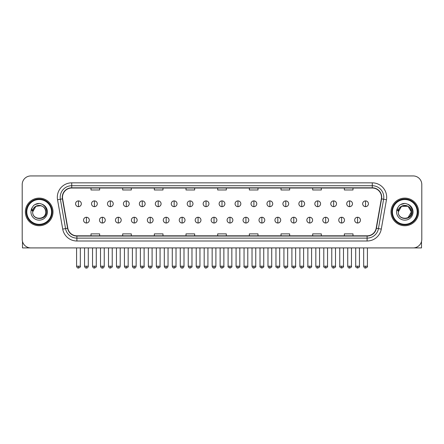 <?xml version="1.0" encoding="UTF-8"?>
<svg xmlns="http://www.w3.org/2000/svg" width="444" height="444" viewBox="0 0 444 444"><rect width="100%" height="100%" fill="white"/><g stroke="black" fill="none" stroke-linecap="round" stroke-linejoin="round"><path stroke-width="0.67" d="M25.369 211.921A13.819 13.819 0 0 0 39.189 225.741A13.819 13.819 0 0 0 53.003 211.921A13.819 13.819 0 0 0 39.189 198.107A13.819 13.819 0 0 0 25.369 211.921A13.819 13.819 0 0 0 39.189 225.741A13.819 13.819 0 0 0 53.003 211.921A13.819 13.819 0 0 0 39.189 198.107A13.819 13.819 0 0 0 25.369 211.921M390.998 211.921A13.819 13.819 0 0 0 404.811 225.741A13.819 13.819 0 0 0 418.631 211.921A13.819 13.819 0 0 0 404.811 198.107A13.819 13.819 0 0 0 390.998 211.921A13.819 13.819 0 0 0 404.811 225.741A13.819 13.819 0 0 0 418.631 211.921A13.819 13.819 0 0 0 404.811 198.107A13.819 13.819 0 0 0 390.998 211.921M62.504 197.241A9.213 9.213 0 0 1 71.717 188.028L372.283 188.028A9.213 9.213 0 0 1 381.357 198.84L376.179 228.205A9.213 9.213 0 0 1 367.105 235.82L76.895 235.82A9.213 9.213 0 0 1 67.821 228.205L62.643 198.84A9.213 9.213 0 0 1 62.504 197.241M62.277 197.241A9.441 9.441 0 0 0 62.421 198.879L67.599 228.244A9.441 9.441 0 0 0 76.895 236.047L367.105 236.047A9.441 9.441 0 0 0 376.401 228.244L381.579 198.879A9.441 9.441 0 0 0 372.283 187.795L71.717 187.795A9.441 9.441 0 0 0 62.277 197.241M57.542 199.739A14.397 14.397 0 0 1 71.717 182.845L372.283 182.845A14.397 14.397 0 0 1 386.458 199.739L381.279 229.104A14.397 14.397 0 0 1 367.105 241.003L76.895 241.003A14.397 14.397 0 0 1 62.721 229.104L57.542 199.739L60.378 199.239A11.516 11.516 0 0 1 71.717 185.725L372.283 185.725A11.516 11.516 0 0 1 383.622 199.239L378.443 228.605A11.516 11.516 0 0 1 367.105 238.123L76.895 238.123A11.516 11.516 0 0 1 65.557 228.605L60.378 199.239A11.516 11.516 0 0 1 60.201 197.241M421.8 184.571A8.636 8.636 0 0 0 413.164 175.935L30.836 175.935A8.636 8.636 0 0 0 22.2 184.571L22.2 239.272A8.636 8.636 0 0 0 30.836 247.913L413.164 247.913A8.636 8.636 0 0 0 421.8 239.272L421.8 184.571L421.8 239.272M376.401 228.244L378.443 228.605L383.622 199.239L386.458 199.739M217.682 188.028L217.682 189.977L226.318 189.977L226.318 188.028M186.014 188.028L186.014 189.977L194.65 189.977L194.65 188.028M154.346 188.028L154.346 189.977L162.981 189.977L162.981 188.028M122.677 188.028L122.677 189.977L131.313 189.977L131.313 188.028M91.009 188.028L91.009 189.977L99.645 189.977L99.645 188.028M249.35 188.028L249.35 189.977L257.986 189.977L257.986 188.028M281.019 188.028L281.019 189.977L289.654 189.977L289.654 188.028M312.687 188.028L312.687 189.977L321.323 189.977L321.323 188.028M344.355 188.028L344.355 189.977L352.991 189.977L352.991 188.028M226.318 235.82L226.318 233.871L217.682 233.871L217.682 235.82M194.65 235.82L194.65 233.871L186.014 233.871L186.014 235.82M162.981 235.82L162.981 233.871L154.346 233.871L154.346 235.82M131.313 235.82L131.313 233.871L122.677 233.871L122.677 235.82M99.645 235.82L99.645 233.871L91.009 233.871L91.009 235.82M257.986 235.82L257.986 233.871L249.35 233.871L249.35 235.82M289.654 235.82L289.654 233.871L281.019 233.871L281.019 235.82M321.323 235.82L321.323 233.871L312.687 233.871L312.687 235.82M352.991 235.82L352.991 233.871L344.355 233.871L344.355 235.82M22.2 184.571L22.2 239.272M413.164 175.935L30.836 175.935M30.836 247.913L413.164 247.913M78.455 200.899A2.88 2.88 0 0 0 75.574 203.774A2.88 2.88 0 0 0 78.455 206.654A2.88 2.88 0 0 0 81.335 203.774A2.88 2.88 0 0 0 78.455 200.899L78.455 206.654A2.88 2.88 0 0 0 81.335 203.774A2.88 2.88 0 0 0 78.455 200.899M86.43 217.249A2.88 2.88 0 0 0 83.55 220.13A2.88 2.88 0 0 0 86.43 223.01A2.88 2.88 0 0 0 89.311 220.13A2.88 2.88 0 0 0 86.43 217.249L86.43 223.01A2.88 2.88 0 0 0 89.311 220.13A2.88 2.88 0 0 0 86.43 217.249M94.406 200.899A2.88 2.88 0 0 0 91.525 203.774A2.88 2.88 0 0 0 94.406 206.654A2.88 2.88 0 0 0 97.286 203.774A2.88 2.88 0 0 0 94.406 200.899L94.406 206.654A2.88 2.88 0 0 0 97.286 203.774A2.88 2.88 0 0 0 94.406 200.899M110.356 200.899A2.88 2.88 0 0 0 107.476 203.774A2.88 2.88 0 0 0 110.356 206.654A2.88 2.88 0 0 0 113.231 203.774A2.88 2.88 0 0 0 110.356 200.899L110.356 206.654A2.88 2.88 0 0 0 113.231 203.774A2.88 2.88 0 0 0 110.356 200.899M126.301 200.899A2.88 2.88 0 0 0 123.426 203.774A2.88 2.88 0 0 0 126.301 206.654A2.88 2.88 0 0 0 129.182 203.774A2.88 2.88 0 0 0 126.301 200.899L126.301 206.654A2.88 2.88 0 0 0 129.182 203.774A2.88 2.88 0 0 0 126.301 200.899M142.252 200.899A2.88 2.88 0 0 0 139.372 203.774A2.88 2.88 0 0 0 142.252 206.654A2.88 2.88 0 0 0 145.133 203.774A2.88 2.88 0 0 0 142.252 200.899L142.252 206.654A2.88 2.88 0 0 0 145.133 203.774A2.88 2.88 0 0 0 142.252 200.899M102.381 217.249A2.88 2.88 0 0 0 99.5 220.13A2.88 2.88 0 0 0 102.381 223.01A2.88 2.88 0 0 0 105.256 220.13A2.88 2.88 0 0 0 102.381 217.249L102.381 223.01A2.88 2.88 0 0 0 105.256 220.13A2.88 2.88 0 0 0 102.381 217.249M118.326 217.249A2.88 2.88 0 0 0 115.451 220.13A2.88 2.88 0 0 0 118.326 223.01A2.88 2.88 0 0 0 121.206 220.13A2.88 2.88 0 0 0 118.326 217.249L118.326 223.01A2.88 2.88 0 0 0 121.206 220.13A2.88 2.88 0 0 0 118.326 217.249M134.277 217.249A2.88 2.88 0 0 0 131.402 220.13A2.88 2.88 0 0 0 134.277 223.01A2.88 2.88 0 0 0 137.157 220.13A2.88 2.88 0 0 0 134.277 217.249L134.277 223.01A2.88 2.88 0 0 0 137.157 220.13A2.88 2.88 0 0 0 134.277 217.249M22.489 241.486L22.489 247.913L55.883 247.913M421.511 241.486L421.511 247.913L388.117 247.913M52.142 211.921A12.954 12.954 0 0 0 39.189 198.968A12.954 12.954 0 0 0 26.229 211.921A12.954 12.954 0 0 0 39.189 224.88A12.954 12.954 0 0 0 52.142 211.921M51.565 211.921A12.382 12.382 0 0 0 39.189 199.545A12.382 12.382 0 0 0 26.806 211.921A12.382 12.382 0 0 0 39.189 224.303A12.382 12.382 0 0 0 51.565 211.921M32.978 209.968L32.667 211.921C32.312 220.762 46.609 220.601 46.565 211.921C46.592 208.336 44.988 205.727 41.758 204.101L39.81 203.457C37.463 203.319 35.398 204.012 33.605 205.528L32.429 207.209C31.718 208.419 31.557 209.59 31.962 210.722L34.06 207.614C36.008 205.661 38.334 205.017 41.031 205.683A6.51 6.51 0 0 0 32.978 209.968M32.678 211.921C32.279 203.53 46.093 203.53 45.693 211.921C46.093 220.318 32.279 220.318 32.678 211.921C32.279 203.53 46.093 203.53 45.693 211.921C46.093 220.318 32.279 220.318 32.678 211.921C32.279 203.53 46.093 203.53 45.693 211.921C46.093 220.318 32.279 220.318 32.678 211.921C32.279 203.53 46.093 203.53 45.693 211.921C46.093 220.318 32.279 220.318 32.678 211.921C32.279 203.53 46.093 203.53 45.693 211.921C46.093 203.53 32.279 203.53 32.678 211.921C32.279 203.53 46.093 203.53 45.693 211.921C46.093 203.53 32.279 203.53 32.678 211.921L35.931 206.288L41.031 205.683C43.939 206.715 45.493 208.797 45.693 211.921C46.093 203.53 32.279 203.53 32.678 211.921L35.931 206.288L41.031 205.683M33.622 205.511L34.943 204.573L39.25 203.435L34.943 204.573L33.622 205.511L34.943 204.573L39.25 203.435L34.943 204.573L33.622 205.511L34.943 204.573L39.25 203.435L34.943 204.573L33.622 205.511L34.943 204.573L39.25 203.435L34.943 204.573L33.622 205.511L34.943 204.573L39.25 203.435L34.943 204.573L33.622 205.511L34.943 204.573L39.25 203.435L34.943 204.573L33.622 205.511L34.943 204.573L39.25 203.435M417.771 211.921A12.954 12.954 0 0 0 404.811 198.968A12.954 12.954 0 0 0 391.858 211.921A12.954 12.954 0 0 0 404.811 224.88A12.954 12.954 0 0 0 417.771 211.921M417.194 211.921A12.382 12.382 0 0 0 404.811 199.545A12.382 12.382 0 0 0 392.435 211.921A12.382 12.382 0 0 0 404.811 224.303A12.382 12.382 0 0 0 417.194 211.921M398.607 209.968L398.296 211.921C397.941 220.762 412.237 220.601 412.193 211.921C412.221 208.336 410.617 205.727 407.387 204.101L405.439 203.457C403.091 203.319 401.026 204.012 399.234 205.528L398.057 207.209C397.347 208.419 397.186 209.59 397.591 210.722L399.689 207.614C401.637 205.661 403.962 205.017 406.66 205.683A6.51 6.51 0 0 0 398.607 209.968L398.307 211.921C397.907 203.53 411.721 203.53 411.322 211.921L408.069 217.56L411.322 211.921C411.721 220.318 397.907 220.318 398.307 211.921C397.907 203.53 411.721 203.53 411.322 211.921C411.721 220.318 397.907 220.318 398.307 211.921C397.907 203.53 411.721 203.53 411.322 211.921C411.721 220.318 397.907 220.318 398.307 211.921C397.907 203.53 411.721 203.53 411.322 211.921C411.721 220.318 397.907 220.318 398.307 211.921C397.907 203.53 411.721 203.53 411.322 211.921L408.069 217.56M411.322 211.921C411.122 208.797 409.568 206.715 406.66 205.683L408.069 206.288L411.322 211.921C411.721 203.53 397.907 203.53 398.307 211.921C397.907 203.53 411.721 203.53 411.322 211.921C411.721 203.53 397.907 203.53 398.307 211.921C397.907 203.53 411.721 203.53 411.322 211.921C411.721 203.53 397.907 203.53 398.307 211.921L401.559 206.288L408.069 206.288M399.25 205.511L400.571 204.573L404.878 203.435L400.571 204.573L399.25 205.511L400.571 204.573L404.878 203.435L400.571 204.573L399.25 205.511L400.571 204.573L404.878 203.435L400.571 204.573L399.25 205.511L400.571 204.573L404.878 203.435L400.571 204.573L399.25 205.511L400.571 204.573L404.878 203.435L400.571 204.573L399.25 205.511L400.571 204.573L404.878 203.435L400.571 204.573L399.25 205.511L400.571 204.573L404.878 203.435M158.203 200.899A2.88 2.88 0 0 0 155.322 203.774A2.88 2.88 0 0 0 158.203 206.654A2.88 2.88 0 0 0 161.083 203.774A2.88 2.88 0 0 0 158.203 200.899L158.203 206.654A2.88 2.88 0 0 0 161.083 203.774A2.88 2.88 0 0 0 158.203 200.899M174.153 200.899A2.88 2.88 0 0 0 171.273 203.774A2.88 2.88 0 0 0 174.153 206.654A2.88 2.88 0 0 0 177.028 203.774A2.88 2.88 0 0 0 174.153 200.899L174.153 206.654A2.88 2.88 0 0 0 177.028 203.774A2.88 2.88 0 0 0 174.153 200.899M190.099 200.899A2.88 2.88 0 0 0 187.224 203.774A2.88 2.88 0 0 0 190.099 206.654A2.88 2.88 0 0 0 192.979 203.774A2.88 2.88 0 0 0 190.099 200.899L190.099 206.654A2.88 2.88 0 0 0 192.979 203.774A2.88 2.88 0 0 0 190.099 200.899M150.227 217.249A2.88 2.88 0 0 0 147.347 220.13A2.88 2.88 0 0 0 150.227 223.01A2.88 2.88 0 0 0 153.108 220.13A2.88 2.88 0 0 0 150.227 217.249L150.227 223.01A2.88 2.88 0 0 0 153.108 220.13A2.88 2.88 0 0 0 150.227 217.249M166.178 217.249A2.88 2.88 0 0 0 163.298 220.13A2.88 2.88 0 0 0 166.178 223.01A2.88 2.88 0 0 0 169.059 220.13A2.88 2.88 0 0 0 166.178 217.249L166.178 223.01A2.88 2.88 0 0 0 169.059 220.13A2.88 2.88 0 0 0 166.178 217.249M182.129 217.249A2.88 2.88 0 0 0 179.248 220.13A2.88 2.88 0 0 0 182.129 223.01A2.88 2.88 0 0 0 185.004 220.13A2.88 2.88 0 0 0 182.129 217.249L182.129 223.01A2.88 2.88 0 0 0 185.004 220.13A2.88 2.88 0 0 0 182.129 217.249M206.049 200.899A2.88 2.88 0 0 0 203.169 203.774A2.88 2.88 0 0 0 206.049 206.654A2.88 2.88 0 0 0 208.93 203.774A2.88 2.88 0 0 0 206.049 200.899L206.049 206.654A2.88 2.88 0 0 0 208.93 203.774A2.88 2.88 0 0 0 206.049 200.899M222 200.899A2.88 2.88 0 0 0 219.12 203.774A2.88 2.88 0 0 0 222 206.654A2.88 2.88 0 0 0 224.88 203.774A2.88 2.88 0 0 0 222 200.899L222 206.654A2.88 2.88 0 0 0 224.88 203.774A2.88 2.88 0 0 0 222 200.899M237.951 200.899A2.88 2.88 0 0 0 235.07 203.774A2.88 2.88 0 0 0 237.951 206.654A2.88 2.88 0 0 0 240.831 203.774A2.88 2.88 0 0 0 237.951 200.899L237.951 206.654A2.88 2.88 0 0 0 240.831 203.774A2.88 2.88 0 0 0 237.951 200.899M253.901 200.899A2.88 2.88 0 0 0 251.021 203.774A2.88 2.88 0 0 0 253.901 206.654A2.88 2.88 0 0 0 256.776 203.774A2.88 2.88 0 0 0 253.901 200.899L253.901 206.654A2.88 2.88 0 0 0 256.776 203.774A2.88 2.88 0 0 0 253.901 200.899M269.847 200.899A2.88 2.88 0 0 0 266.972 203.774A2.88 2.88 0 0 0 269.847 206.654A2.88 2.88 0 0 0 272.727 203.774A2.88 2.88 0 0 0 269.847 200.899L269.847 206.654A2.88 2.88 0 0 0 272.727 203.774A2.88 2.88 0 0 0 269.847 200.899M198.074 217.249A2.88 2.88 0 0 0 195.199 220.13A2.88 2.88 0 0 0 198.074 223.01A2.88 2.88 0 0 0 200.954 220.13A2.88 2.88 0 0 0 198.074 217.249L198.074 223.01A2.88 2.88 0 0 0 200.954 220.13A2.88 2.88 0 0 0 198.074 217.249M214.025 217.249A2.88 2.88 0 0 0 211.144 220.13A2.88 2.88 0 0 0 214.025 223.01A2.88 2.88 0 0 0 216.905 220.13A2.88 2.88 0 0 0 214.025 217.249L214.025 223.01A2.88 2.88 0 0 0 216.905 220.13A2.88 2.88 0 0 0 214.025 217.249M229.975 217.249A2.88 2.88 0 0 0 227.095 220.13A2.88 2.88 0 0 0 229.975 223.01A2.88 2.88 0 0 0 232.856 220.13A2.88 2.88 0 0 0 229.975 217.249L229.975 223.01A2.88 2.88 0 0 0 232.856 220.13A2.88 2.88 0 0 0 229.975 217.249M245.926 217.249A2.88 2.88 0 0 0 243.046 220.13A2.88 2.88 0 0 0 245.926 223.01A2.88 2.88 0 0 0 248.801 220.13A2.88 2.88 0 0 0 245.926 217.249L245.926 223.01A2.88 2.88 0 0 0 248.801 220.13A2.88 2.88 0 0 0 245.926 217.249M261.871 217.249A2.88 2.88 0 0 0 258.996 220.13A2.88 2.88 0 0 0 261.871 223.01A2.88 2.88 0 0 0 264.752 220.13A2.88 2.88 0 0 0 261.871 217.249L261.871 223.01A2.88 2.88 0 0 0 264.752 220.13A2.88 2.88 0 0 0 261.871 217.249M285.797 200.899A2.88 2.88 0 0 0 282.917 203.774A2.88 2.88 0 0 0 285.797 206.654A2.88 2.88 0 0 0 288.678 203.774A2.88 2.88 0 0 0 285.797 200.899L285.797 206.654A2.88 2.88 0 0 0 288.678 203.774A2.88 2.88 0 0 0 285.797 200.899M301.748 200.899A2.88 2.88 0 0 0 298.868 203.774A2.88 2.88 0 0 0 301.748 206.654A2.88 2.88 0 0 0 304.628 203.774A2.88 2.88 0 0 0 301.748 200.899L301.748 206.654A2.88 2.88 0 0 0 304.628 203.774A2.88 2.88 0 0 0 301.748 200.899M317.699 200.899A2.88 2.88 0 0 0 314.818 203.774A2.88 2.88 0 0 0 317.699 206.654A2.88 2.88 0 0 0 320.574 203.774A2.88 2.88 0 0 0 317.699 200.899L317.699 206.654A2.88 2.88 0 0 0 320.574 203.774A2.88 2.88 0 0 0 317.699 200.899M333.644 200.899A2.88 2.88 0 0 0 330.769 203.774A2.88 2.88 0 0 0 333.644 206.654A2.88 2.88 0 0 0 336.524 203.774A2.88 2.88 0 0 0 333.644 200.899L333.644 206.654A2.88 2.88 0 0 0 336.524 203.774A2.88 2.88 0 0 0 333.644 200.899M349.595 200.899A2.88 2.88 0 0 0 346.714 203.774A2.88 2.88 0 0 0 349.595 206.654A2.88 2.88 0 0 0 352.475 203.774A2.88 2.88 0 0 0 349.595 200.899L349.595 206.654A2.88 2.88 0 0 0 352.475 203.774A2.88 2.88 0 0 0 349.595 200.899M365.545 200.899A2.88 2.88 0 0 0 362.665 203.774A2.88 2.88 0 0 0 365.545 206.654A2.88 2.88 0 0 0 368.426 203.774A2.88 2.88 0 0 0 365.545 200.899L365.545 206.654A2.88 2.88 0 0 0 368.426 203.774A2.88 2.88 0 0 0 365.545 200.899M277.822 217.249A2.88 2.88 0 0 0 274.941 220.13A2.88 2.88 0 0 0 277.822 223.01A2.88 2.88 0 0 0 280.702 220.13A2.88 2.88 0 0 0 277.822 217.249L277.822 223.01A2.88 2.88 0 0 0 280.702 220.13A2.88 2.88 0 0 0 277.822 217.249M293.773 217.249A2.88 2.88 0 0 0 290.892 220.13A2.88 2.88 0 0 0 293.773 223.01A2.88 2.88 0 0 0 296.653 220.13A2.88 2.88 0 0 0 293.773 217.249L293.773 223.01A2.88 2.88 0 0 0 296.653 220.13A2.88 2.88 0 0 0 293.773 217.249M309.723 217.249A2.88 2.88 0 0 0 306.843 220.13A2.88 2.88 0 0 0 309.723 223.01A2.88 2.88 0 0 0 312.598 220.13A2.88 2.88 0 0 0 309.723 217.249L309.723 223.01A2.88 2.88 0 0 0 312.598 220.13A2.88 2.88 0 0 0 309.723 217.249M325.674 217.249A2.88 2.88 0 0 0 322.794 220.13A2.88 2.88 0 0 0 325.674 223.01A2.88 2.88 0 0 0 328.549 220.13A2.88 2.88 0 0 0 325.674 217.249L325.674 223.01A2.88 2.88 0 0 0 328.549 220.13A2.88 2.88 0 0 0 325.674 217.249M341.619 217.249A2.88 2.88 0 0 0 338.744 220.13A2.88 2.88 0 0 0 341.619 223.01A2.88 2.88 0 0 0 344.5 220.13A2.88 2.88 0 0 0 341.619 217.249L341.619 223.01A2.88 2.88 0 0 0 344.5 220.13A2.88 2.88 0 0 0 341.619 217.249M357.57 217.249A2.88 2.88 0 0 0 354.689 220.13A2.88 2.88 0 0 0 357.57 223.01A2.88 2.88 0 0 0 360.45 220.13A2.88 2.88 0 0 0 357.57 217.249L357.57 223.01A2.88 2.88 0 0 0 360.45 220.13A2.88 2.88 0 0 0 357.57 217.249M372.283 182.845L372.283 187.795M60.378 199.239L62.421 198.879M76.895 241.003L76.895 236.047M367.105 236.047L367.105 241.003M62.721 229.104L67.599 228.244M381.579 198.879L383.622 199.239M71.717 182.845L71.717 187.795M378.443 228.605L381.279 229.104M78.455 266.195L76.584 266.195C76.912 267.527 77.534 268.148 78.455 268.065L78.455 266.195L80.325 266.195L80.325 247.913M86.43 266.195L84.56 266.195C84.887 267.527 85.509 268.148 86.43 268.065L86.43 266.195L88.3 266.195L88.3 247.913M94.406 266.195L92.535 266.195C92.857 267.527 93.484 268.148 94.406 268.065L94.406 266.195L96.276 266.195L96.276 247.913M110.356 266.195L108.48 266.195C108.808 267.527 109.435 268.148 110.356 268.065L110.356 266.195L112.227 266.195L112.227 247.913M126.301 266.195L124.431 266.195C124.758 267.527 125.38 268.148 126.301 268.065L126.301 266.195L128.177 266.195L128.177 247.913M142.252 266.195L140.382 266.195C140.709 267.527 141.331 268.148 142.252 268.065L142.252 266.195L144.122 266.195L144.122 247.913M102.381 266.195L100.511 266.195C100.832 267.527 101.46 268.148 102.381 268.065L102.381 266.195L104.251 266.195L104.251 247.913M118.326 266.195L116.456 266.195C116.783 267.527 117.41 268.148 118.326 268.065L118.326 266.195L120.202 266.195L120.202 247.913M134.277 266.195L132.406 266.195C132.734 267.527 133.355 268.148 134.277 268.065L134.277 266.195L136.147 266.195L136.147 247.913M32.429 207.209A8.236 8.236 0 0 0 39.189 220.157A8.236 8.236 0 0 0 41.758 204.101M398.057 207.209A8.236 8.236 0 0 0 404.811 220.157A8.236 8.236 0 0 0 407.387 204.101M158.203 266.195L156.332 266.195C156.66 267.527 157.281 268.148 158.203 268.065L158.203 266.195L160.073 266.195L160.073 247.913M174.153 266.195L172.278 266.195C172.605 267.527 173.232 268.148 174.153 268.065L174.153 266.195L176.024 266.195L176.024 247.913M190.099 266.195L188.228 266.195C188.556 267.527 189.183 268.148 190.099 268.065L190.099 266.195L191.975 266.195L191.975 247.913M150.227 266.195L148.357 266.195C148.685 267.527 149.306 268.148 150.227 268.065L150.227 266.195L152.098 266.195L152.098 247.913M166.178 266.195L164.308 266.195C164.63 267.527 165.257 268.148 166.178 268.065L166.178 266.195L168.048 266.195L168.048 247.913M182.129 266.195L180.253 266.195C180.58 267.527 181.208 268.148 182.129 268.065L182.129 266.195L183.999 266.195L183.999 247.913M206.049 266.195L204.179 266.195C204.506 267.527 205.128 268.148 206.049 268.065L206.049 266.195L207.92 266.195L207.92 247.913M222 266.195L220.13 266.195C220.457 267.527 221.079 268.148 222 268.065L222 266.195L223.87 266.195L223.87 247.913M237.951 266.195L236.08 266.195C236.402 267.527 237.029 268.148 237.951 268.065L237.951 266.195L239.821 266.195L239.821 247.913M253.901 266.195L252.026 266.195C252.353 267.527 252.98 268.148 253.901 268.065L253.901 266.195L255.772 266.195L255.772 247.913M269.847 266.195L267.976 266.195C268.304 267.527 268.925 268.148 269.847 268.065L269.847 266.195L271.722 266.195L271.722 247.913M198.074 266.195L196.204 266.195C196.531 267.527 197.153 268.148 198.074 268.065L198.074 266.195L199.95 266.195L199.95 247.913M214.025 266.195L212.154 266.195C212.482 267.527 213.103 268.148 214.025 268.065L214.025 266.195L215.895 266.195L215.895 247.913M229.975 266.195L228.105 266.195C227.722 266.788 228.349 267.416 229.975 268.065L229.975 266.195L231.846 266.195L231.846 247.913M245.926 266.195L244.05 266.195C243.673 266.788 244.294 267.416 245.926 268.065L245.926 266.195L247.796 266.195L247.796 247.913M261.871 266.195L260.001 266.195C259.623 266.788 260.245 267.416 261.871 268.065L261.871 266.195L263.747 266.195L263.747 247.913M285.797 266.195L283.927 266.195C284.254 267.527 284.876 268.148 285.797 268.065L285.797 266.195L287.668 266.195L287.668 247.913M301.748 266.195L299.878 266.195C300.205 267.527 300.827 268.148 301.748 268.065L301.748 266.195L303.618 266.195L303.618 247.913M317.699 266.195L315.823 266.195C316.15 267.527 316.777 268.148 317.699 268.065L317.699 266.195L319.569 266.195L319.569 247.913M333.644 266.195L331.773 266.195C332.101 267.527 332.723 268.148 333.644 268.065L333.644 266.195L335.52 266.195L335.52 247.913M349.595 266.195L347.724 266.195C348.052 267.527 348.673 268.148 349.595 268.065L349.595 266.195L351.465 266.195L351.465 247.913M365.545 266.195L363.675 266.195C364.002 267.527 364.624 268.148 365.545 268.065L365.545 266.195L367.416 266.195L367.416 247.913M277.822 266.195L275.952 266.195C275.574 266.788 276.196 267.416 277.822 268.065L277.822 266.195L279.692 266.195L279.692 247.913M293.773 266.195L291.902 266.195C291.519 266.788 292.146 267.416 293.773 268.065L293.773 266.195L295.643 266.195L295.643 247.913M309.723 266.195L307.853 266.195C307.47 266.788 308.097 267.416 309.723 268.065L309.723 266.195L311.594 266.195L311.594 247.913M325.674 266.195L323.798 266.195C323.421 266.788 324.042 267.416 325.674 268.065L325.674 266.195L327.544 266.195L327.544 247.913M341.619 266.195L339.749 266.195C339.371 266.788 339.993 267.416 341.619 268.065L341.619 266.195L343.49 266.195L343.49 247.913M357.57 266.195L355.7 266.195C355.317 266.788 355.944 267.416 357.57 268.065L357.57 266.195L359.44 266.195L359.44 247.913M76.584 266.195L76.584 247.913M80.325 266.195C80.708 266.788 80.081 267.416 78.455 268.065M84.56 266.195L84.56 247.913M88.3 266.195C87.973 267.527 87.351 268.148 86.43 268.065M92.535 266.195L92.535 247.913M96.276 266.195C96.653 266.788 96.032 267.416 94.406 268.065M108.48 266.195L108.48 247.913M112.227 266.195C112.604 266.788 111.982 267.416 110.356 268.065M124.431 266.195L124.431 247.913M128.177 266.195C128.555 266.788 127.933 267.416 126.301 268.065M140.382 266.195L140.382 247.913M144.122 266.195C144.505 266.788 143.878 267.416 142.252 268.065M100.511 266.195L100.511 247.913M104.251 266.195C103.924 267.527 103.302 268.148 102.381 268.065M116.456 266.195L116.456 247.913M120.202 266.195C119.874 267.527 119.247 268.148 118.326 268.065M132.406 266.195L132.406 247.913M136.147 266.195C135.825 267.527 135.198 268.148 134.277 268.065M156.332 266.195L156.332 247.913M160.073 266.195C160.451 266.788 159.829 267.416 158.203 268.065M172.278 266.195L172.278 247.913M176.024 266.195C176.401 266.788 175.78 267.416 174.153 268.065M188.228 266.195L188.228 247.913M191.975 266.195C192.352 266.788 191.73 267.416 190.099 268.065M148.357 266.195L148.357 247.913M152.098 266.195C151.77 267.527 151.149 268.148 150.227 268.065M164.308 266.195L164.308 247.913M168.048 266.195C167.721 267.527 167.099 268.148 166.178 268.065M180.253 266.195L180.253 247.913M183.999 266.195C183.672 267.527 183.045 268.148 182.129 268.065M204.179 266.195L204.179 247.913M207.92 266.195C208.303 266.788 207.675 267.416 206.049 268.065M220.13 266.195L220.13 247.913M223.87 266.195C224.253 266.788 223.626 267.416 222 268.065M236.08 266.195L236.08 247.913M239.821 266.195C240.198 266.788 239.577 267.416 237.951 268.065M252.026 266.195L252.026 247.913M255.772 266.195C256.149 266.788 255.528 267.416 253.901 268.065M267.976 266.195L267.976 247.913M271.722 266.195C272.1 266.788 271.478 267.416 269.847 268.065M196.204 266.195L196.204 247.913M199.95 266.195C199.622 267.527 198.995 268.148 198.074 268.065M212.154 266.195L212.154 247.913M215.895 266.195C215.568 267.527 214.946 268.148 214.025 268.065M228.105 266.195L228.105 247.913M231.846 266.195C232.223 266.788 231.602 267.416 229.975 268.065M244.05 266.195L244.05 247.913M247.796 266.195C248.174 266.788 247.552 267.416 245.926 268.065M260.001 266.195L260.001 247.913M263.747 266.195C264.125 266.788 263.503 267.416 261.871 268.065M283.927 266.195L283.927 247.913M287.668 266.195C288.051 266.788 287.423 267.416 285.797 268.065M299.878 266.195L299.878 247.913M303.618 266.195C303.996 266.788 303.374 267.416 301.748 268.065M315.823 266.195L315.823 247.913M319.569 266.195C319.946 266.788 319.325 267.416 317.699 268.065M331.773 266.195L331.773 247.913M335.52 266.195C335.897 266.788 335.276 267.416 333.644 268.065M347.724 266.195L347.724 247.913M351.465 266.195C351.848 266.788 351.221 267.416 349.595 268.065M363.675 266.195L363.675 247.913M367.416 266.195C367.799 266.788 367.171 267.416 365.545 268.065M275.952 266.195L275.952 247.913M279.692 266.195C280.075 266.788 279.448 267.416 277.822 268.065M291.902 266.195L291.902 247.913M295.643 266.195C296.026 266.788 295.399 267.416 293.773 268.065M307.853 266.195L307.853 247.913M311.594 266.195C311.971 266.788 311.349 267.416 309.723 268.065M323.798 266.195L323.798 247.913M327.544 266.195C327.922 266.788 327.3 267.416 325.674 268.065M339.749 266.195L339.749 247.913M343.49 266.195C343.872 266.788 343.251 267.416 341.619 268.065M355.7 266.195L355.7 247.913M359.44 266.195C359.823 266.788 359.196 267.416 357.57 268.065"/></g></svg>
